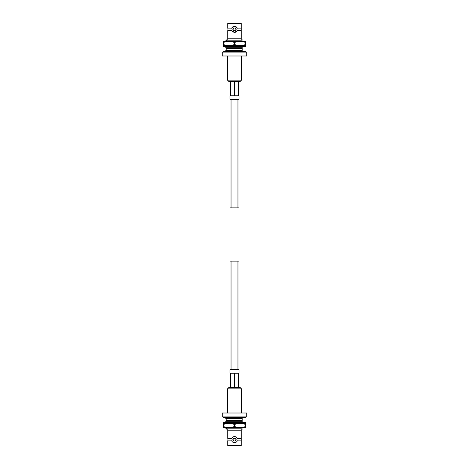 <?xml version="1.0" encoding="UTF-8"?>
<svg xmlns="http://www.w3.org/2000/svg" width="469" height="469" viewBox="0 0 469 469"><rect width="100%" height="100%" fill="white"/><g stroke="black" fill="none" stroke-linecap="round" stroke-linejoin="round"><path stroke-width="0.7" d="M237.959 207.89L237.959 99.293M231.041 207.89L231.041 99.293M238.997 261.11L230.003 261.11L230.003 207.89L238.997 207.89L238.997 261.11M237.959 369.707L237.959 261.11M231.041 369.707L231.041 261.11M241.242 438.368L241.242 430.184L227.758 430.184L227.758 438.368A4.614 4.614 0 0 1 227.758 440.883L227.758 445.55L241.242 445.55L241.242 440.883L237.267 440.883L236.81 439.629L237.267 438.368L241.242 438.368L241.242 440.883M227.758 438.368L231.733 438.368L232.19 439.629L231.733 440.883L227.758 440.883M226.82 418.594L226.82 420.271L242.18 420.271L242.18 421.314L225.771 421.314L225.771 422.381M242.18 427.458L242.18 428.197L225.771 428.197L227.758 430.184M242.18 421.314L242.18 422.381M242.18 423.22L242.18 423.548M232.008 437.888A3.037 3.037 0 0 0 231.733 438.368C232.19 437.307 233.111 436.715 234.5 436.592A3.037 3.037 0 0 0 233.632 436.715M233.445 436.78A3.037 3.037 0 0 0 232.859 437.073M232.677 437.202A3.037 3.037 0 0 0 232.225 437.618M225.771 417.615L225.771 418.594L242.18 418.594L242.18 420.271M242.18 417.615L242.18 418.594M234.5 438.245A1.384 1.384 0 0 1 235.884 439.629A1.384 1.384 0 0 1 234.5 441.012A1.384 1.384 0 0 1 233.116 439.629A1.384 1.384 0 0 1 234.5 438.245A1.384 1.384 0 0 0 233.116 439.629A1.384 1.384 0 0 0 234.5 441.012A1.384 1.384 0 0 0 235.884 439.629A1.384 1.384 0 0 0 234.5 438.245M236.992 441.364A3.037 3.037 0 0 0 237.267 440.883C236.81 441.945 235.889 442.543 234.5 442.666A3.037 3.037 0 0 0 235.368 442.537M235.555 442.478A3.037 3.037 0 0 0 236.142 442.185M236.323 442.056A3.037 3.037 0 0 0 236.775 441.64M235.321 436.703A3.037 3.037 0 0 0 234.5 436.592C235.872 436.703 236.792 437.296 237.267 438.368A3.037 3.037 0 0 0 236.933 437.806M236.786 437.63A3.037 3.037 0 0 0 236.306 437.184M236.124 437.061A3.037 3.037 0 0 0 235.532 436.768M234.5 442.666C233.128 442.554 232.208 441.956 231.733 440.883M242.18 428.197C242.18 429.598 242.18 429.598 242.18 428.197C242.18 429.598 242.18 429.598 242.18 428.197M234.5 416.918L222.277 416.918L222.277 413.007L246.723 413.007L246.723 416.918L234.5 416.918M238.586 387.447L228.913 387.447L240.087 387.447L238.258 387.447L238.258 373.254L234.822 373.254L234.822 387.447L234.178 387.447L234.178 373.254L230.742 373.254L230.742 387.447L230.414 387.447L230.414 373.254L229.962 373.254L229.962 369.707L239.038 369.707L239.038 373.254L238.586 373.254L238.586 387.447M223.326 416.918L223.326 417.615L245.674 417.615L245.674 416.918M234.5 422.381L223.326 422.381L223.326 423.22L245.674 423.22L245.674 422.381L234.5 422.381M234.5 426.509A22.348 19.352 90 0 0 240.087 427.458L228.913 427.458A22.348 19.352 -90 0 0 234.5 426.509L234.5 424.498A22.348 19.352 -90 0 0 228.913 423.548L240.087 423.548A22.348 19.352 90 0 0 234.5 424.498M245.674 423.548L245.674 424.498A22.348 19.352 90 0 0 240.087 423.548L245.674 423.548M245.674 426.509L245.674 427.458L240.087 427.458A22.348 19.352 90 0 0 245.674 426.509L245.674 424.498M228.913 423.548A22.348 19.352 -90 0 0 223.326 424.498L223.326 423.548L228.913 423.548M223.326 426.509A22.348 19.352 -90 0 0 228.913 427.458L223.326 427.458L223.326 424.498M232.091 27.519A3.037 3.037 0 0 0 231.733 28.117L232.19 29.371L231.733 30.632L227.758 30.632A4.614 4.614 0 0 0 227.758 28.117L231.733 28.117L234.5 26.334L237.267 28.117A3.037 3.037 0 0 0 233.896 26.393M241.242 30.632L237.267 30.632L236.81 29.371L237.267 28.117L241.242 28.117L241.242 38.816L242.18 39.759M225.771 47.686L242.18 47.686L242.18 48.729L226.82 48.729L225.771 47.686L225.771 46.619M241.242 38.816L227.758 38.816L225.771 40.803L242.18 40.803C242.18 39.402 242.18 39.402 242.18 40.803L242.18 41.542M233.967 32.361A3.037 3.037 0 0 0 234.5 32.408L231.733 30.632A3.037 3.037 0 0 0 232.096 31.23M232.266 31.429A3.037 3.037 0 0 0 233.292 32.162M227.758 28.117L227.758 23.45L241.242 23.45L241.242 28.117M233.486 26.51A3.037 3.037 0 0 0 232.278 27.302M236.909 31.224A3.037 3.037 0 0 0 237.267 30.632L234.5 32.408A3.037 3.037 0 0 0 235.098 32.349M235.514 32.238A3.037 3.037 0 0 0 236.722 31.446M234.5 30.755A1.384 1.384 0 0 0 235.884 29.371A1.384 1.384 0 0 0 234.5 27.988A1.384 1.384 0 0 0 233.116 29.371A1.384 1.384 0 0 0 234.5 30.755A1.384 1.384 0 0 1 233.116 29.371A1.384 1.384 0 0 1 234.5 27.988A1.384 1.384 0 0 1 235.884 29.371A1.384 1.384 0 0 1 234.5 30.755M242.18 47.686L242.18 46.619M242.18 45.78L242.18 45.452M242.18 51.385L242.18 48.729M225.771 51.385L225.771 50.406L242.18 50.406M222.277 52.082L246.723 52.082L246.723 55.993L222.277 55.993L222.277 52.082M241.482 80.158L227.518 80.158L228.913 81.553L238.586 81.553L238.586 95.746L239.038 95.746L239.038 99.293L229.962 99.293L229.962 95.746L230.414 95.746L230.414 81.553L240.087 81.553L241.482 80.158L241.482 55.993M245.674 52.082L245.674 51.385L223.326 51.385L223.326 52.082M223.326 46.619L245.674 46.619L245.674 45.78L223.326 45.78L223.326 46.619M234.5 42.491A22.348 19.352 -90 0 0 228.913 41.542L240.087 41.542A22.348 19.352 90 0 0 234.5 42.491L234.5 44.502A22.348 19.352 90 0 0 240.087 45.452A22.348 19.352 90 0 0 245.674 44.502L245.674 45.452L228.913 45.452A22.348 19.352 -90 0 0 234.5 44.502M245.674 42.491A22.348 19.352 90 0 0 240.087 41.542L245.674 41.542L245.674 44.502M223.326 45.452L223.326 44.502A22.348 19.352 -90 0 0 228.913 45.452L223.326 45.452M223.326 42.491L223.326 41.542L228.913 41.542A22.348 19.352 -90 0 0 223.326 42.491L223.326 44.502M238.258 81.553L238.258 95.746L234.822 95.746L234.822 81.553M234.178 81.553L234.178 95.746L230.742 95.746L230.742 81.553M240.087 387.447L241.482 388.842L227.518 388.842L227.518 413.007M225.771 423.22L225.771 423.548M225.771 427.458L225.771 428.197M241.242 430.184L242.18 429.241M226.82 420.271L225.771 421.314M241.482 388.842L241.482 413.007M227.518 388.842L228.913 387.447M225.771 45.78L225.771 45.452M225.771 41.542L225.771 40.803M227.758 38.816L227.758 30.632M226.82 50.406L226.82 48.729M227.518 80.158L227.518 55.993"/></g></svg>
